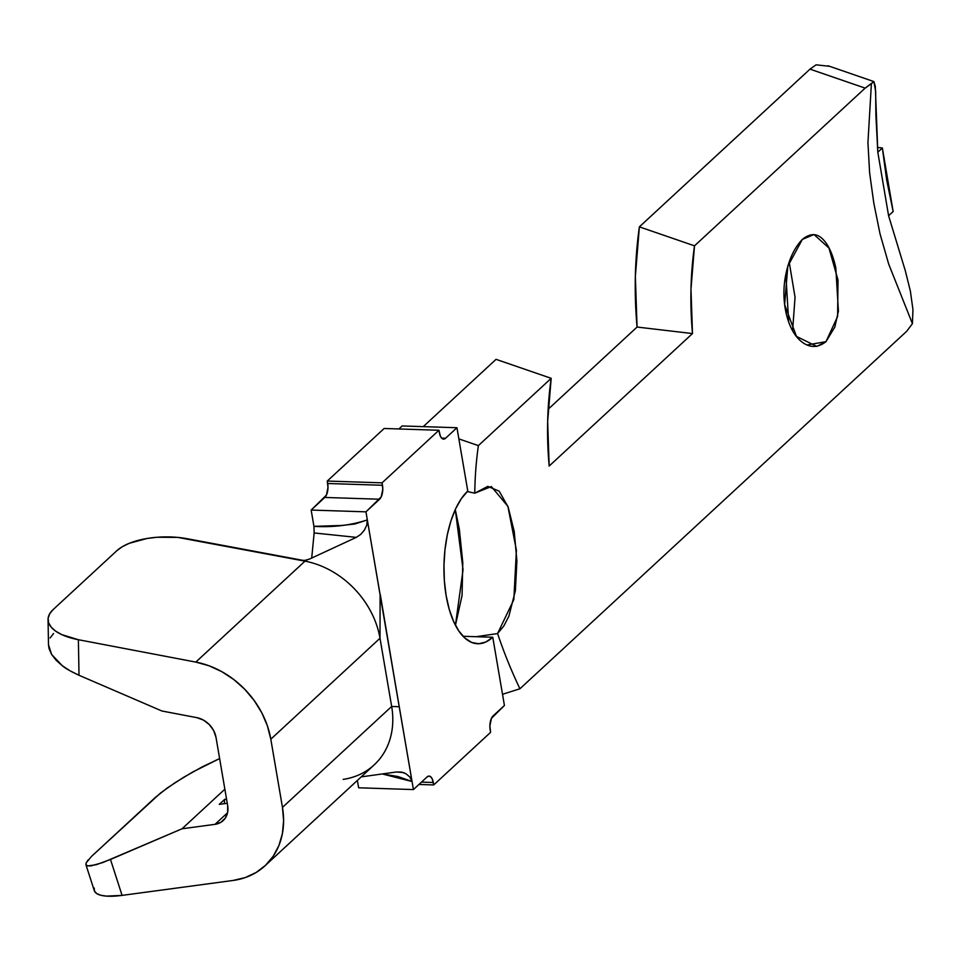 <?xml version="1.0" encoding="UTF-8"?>
<svg xmlns="http://www.w3.org/2000/svg" width="961" height="961" viewBox="0 0 961 961"><rect width="100%" height="100%" fill="white"/><g stroke="black" fill="none" stroke-linecap="round" stroke-linejoin="round"><path stroke-width="1.44" d="M802.351 239.397L787.816 266.221L784.657 304.637L796.477 336.41L816.79 346.416L825.967 341.684L806.94 344.975L825.967 341.684L837.608 316.493L838.016 280.023L828.971 248.046L813.991 234.532L802.351 239.397C795.24 246.797 790.062 257.019 786.807 270.065C783.179 284.648 782.975 299.147 786.206 313.562C789.63 327.953 795.456 337.84 803.696 343.209C811.06 347.99 818.484 347.486 825.967 341.684L834.845 327.052L838.412 311.112L835.794 267.723C832.574 253.32 827.817 243.397 821.523 237.968C815.913 233.127 809.522 233.607 802.351 239.397M365.961 511.841L311.16 510.063L324.806 497.45L379.607 499.227L365.961 511.841L381.217 496.873L382.778 489.329L382.07 482.842L438.949 430.264L440.354 436.114L441.88 438.36L443.718 439.117L445.58 438.24L441.616 438.12L445.58 438.24L456.955 427.729L445.58 438.24A10.619 4.841 -88.1 0 1 443.574 439.117A10.619 4.841 -88.1 0 1 439.369 432.702L438.949 430.264L384.148 428.486L327.269 481.053L327.977 487.539L326.416 495.095L311.16 510.063L313.935 526.352L341.443 525.487L354.897 523.997L367.33 519.913L365.961 511.841L311.16 510.063L313.935 526.352C332.89 527.493 350.693 525.343 367.33 519.913L365.961 511.841M402.154 425.951L456.955 427.729L458.865 438.901L478.374 445.616L458.865 438.901L467.779 491.071L456.955 427.729L423.248 426.636L496.044 359.342L551.182 378.322L478.374 445.616A433.219 351.81 -132.7 0 0 474.77 493.185L467.286 491.539L474.77 493.185A433.219 351.81 47.3 0 1 478.374 445.616L551.182 378.322A433.219 351.81 -132.7 0 0 549.163 466.049L692.485 333.563A433.219 351.81 47.3 0 1 694.503 245.836L639.377 226.856L810.003 69.144L865.14 88.124L694.503 245.836L865.14 88.124L871.399 83.703L867.939 142.6L869.621 172.872L873.825 203.215L880.024 233.871L888.721 264.155L912.421 323.677L906.703 331.281L519.937 688.773L502.519 694.286L492.765 637.239L476.224 636.711L497.582 633.551A433.219 351.81 -132.7 0 0 519.937 688.773L906.703 331.281L912.421 323.677L888.721 264.155L880.024 233.871L873.825 203.215L869.621 172.872L867.939 142.6L871.399 83.703L873.873 81.577L875.663 91.295L875.879 114.984L877.813 152.198L875.315 86.334L873.873 81.577L865.14 88.124L810.003 69.144L816.057 64.831L810.003 69.144L639.377 226.856L694.503 245.836L690.983 289.117L692.485 333.563L637.071 327.052A494.807 401.818 47.3 0 1 639.377 226.856L635.353 276.3L637.071 327.052L548.142 409.254L637.071 327.052L692.485 333.563L549.163 466.049L547.65 421.603L551.182 378.322L496.044 359.342L423.248 426.636L402.154 425.951L398.887 428.966L402.154 425.951M403.32 772.548L396.388 771.995L361.204 776.884L396.388 771.995L401.446 772.067L406.035 773.785L409.806 776.968L412.053 781.509L413.422 789.57L358.633 787.792L357.372 780.428L358.633 787.792L413.422 789.57L427.08 776.956L413.422 789.57L412.053 781.509L398.07 776.56L382.25 773.953L412.053 781.509L367.33 519.913L366.766 525.162L364.375 530.1L360.807 534.34L356.291 537.367L314.151 532.959L313.935 526.352L314.151 532.959L311.7 558.041L314.151 532.959L356.291 537.367L309.574 559.026L356.291 537.367M493.053 715.969L504.429 705.458L502.519 694.286L519.937 688.773A433.219 351.81 47.3 0 1 497.582 633.551L513.835 599.604L516.405 550.245L507.901 506.351L491.347 486.554L474.77 493.185L487.804 486.362L499.191 491.179L508.153 507.024L514.243 531.565L516.91 560.984L515.372 590.691L508.898 616.145L503.792 626.055L497.582 633.551L476.224 636.711L463.058 636.278L492.765 637.239L504.429 705.458L491.443 718.323L489.882 725.879L490.59 732.354L433.711 784.933L432.306 779.083L430.78 776.836L428.942 776.092L427.08 776.956A10.619 4.841 -88.1 0 1 429.086 776.092A10.619 4.841 -88.1 0 1 433.291 782.494L433.711 784.933L418.972 784.452L433.711 784.933L490.59 732.354L490.17 729.928A10.619 4.841 -88.1 0 1 493.053 715.969M910.379 291.123L905.358 270.882L888.589 215.72L905.358 270.882L910.379 291.123L912.95 309.658L912.421 323.677L912.95 309.658M226.544 799.072L224.718 799.324L219.252 804.369L227.264 803.288L219.252 804.369L224.718 799.324L224.273 803.696L224.718 799.324L226.544 799.072M48.482 644.615L49.071 648.675L51.606 654.441L56.074 660.207L62.309 665.733L70.045 670.826L79.006 675.271L161.904 710.996L196.777 717.639A21.238 17.25 47.3 0 1 216.009 737.399L227.661 805.618A21.238 17.25 47.3 0 1 223.18 820.598A21.238 17.25 47.3 0 1 215.012 824.346L227.565 812.742L215.012 824.346L182.037 828.778L224.862 789.197L182.037 828.778L102.815 862.546L91.235 865.837L87.763 865.921L86.034 864.948L86.13 862.966L88.028 860.035M455.298 509.534L463.046 569.741L455.442 625.251L462.061 595.508L462.782 562.545L459.358 529.295L455.286 509.558M789.185 261.957L795.047 297.261L792.597 330.584L795.047 297.261L789.185 261.957M829.823 249.5L830.016 250.208L829.823 249.5M785.846 274.474L788.705 322.067M829.427 66.297L816.057 64.831L829.427 66.297M877.813 152.198L888.589 215.72L877.813 152.198L882.366 147.994L877.813 152.198M828.034 65.768L873.873 81.577M467.779 491.071L461.364 498.627L455.67 508.705L450.925 520.91L447.309 534.784L444.967 549.776L443.97 565.332L444.366 580.84L446.156 595.7L449.243 609.358L453.532 621.274L458.841 630.993L464.98 638.14L471.707 642.453L478.758 643.75L485.87 641.996L492.765 637.239A79.631 36.266 -88.1 0 1 477.689 643.75A79.631 36.266 -88.1 0 1 444.294 579.687A79.631 36.266 -88.1 0 1 467.779 491.071M306.691 560.035L309.574 559.026L305.081 560.347L300.529 560.299L304.997 561.152A82.826 67.258 47.3 0 1 380.003 638.248L380.112 594.991L367.33 519.913L366.766 525.162M404.869 739.502L412.053 781.509L399.211 706.743L391.668 706.455L399.211 706.743L380.112 594.991L380.003 638.248L391.668 706.455A82.826 67.258 47.3 0 1 343.197 779.383M303.616 560.491L187.587 538.785A53.095 22.908 179 0 0 116.87 550.677L122.227 546.749L129.23 543.313L147.009 538.472L157.099 537.247L177.785 537.403L304.997 561.152L195.804 662.093L78.382 639.714L61.756 634.62L55.57 631.101L51.137 627.101L48.615 622.776L48.11 618.295L49.66 613.827L53.167 609.55L116.87 550.677L53.167 609.55A53.095 22.908 179 0 0 48.05 619.617L48.494 644.723L51.606 654.441L62.309 665.733C65.24 668.279 70.802 671.463 79.006 675.271L78.382 639.714L195.804 662.093A82.826 67.258 47.3 0 1 270.81 739.189L380.003 638.248A82.826 67.258 -132.7 0 0 304.997 561.152L195.804 662.093L208.969 665.757L221.775 671.643L233.811 679.547L244.707 689.241L254.112 700.425L261.752 712.726L267.374 725.783L270.81 739.189L380.003 638.248L391.668 706.455L282.462 807.396L270.81 739.189L282.462 807.396A82.826 67.258 47.3 0 1 264.984 865.825A82.826 67.258 47.3 0 1 233.127 880.456L122.083 895.388L233.127 880.456L245.187 877.597L256.106 872.492L265.56 865.284L273.248 856.191L278.918 845.512L282.402 833.559L283.603 820.73L282.462 807.396L391.668 706.455A82.826 67.258 -132.7 0 1 374.189 764.884L264.984 865.825M94.226 888.036L94.478 891.111L96.677 893.538L100.725 895.232L106.455 896.12L122.083 895.388L110.491 859.47L182.037 828.778L215.012 824.346L220.91 822.304L225.306 818.123L227.649 812.321L227.661 805.618L216.009 737.399L213.69 730.612L209.318 724.594L203.432 720.077L196.777 717.639L161.904 710.996L79.006 675.271L78.382 639.714A53.095 22.908 179 0 1 48.05 619.617M155.37 797.39L91.667 856.275L160.607 792.945L175.022 782.71L192.765 771.983L219.697 758.529L202.05 766.962L183.635 777.305L167.238 787.996L155.37 797.39M91.307 856.623L86.13 862.966L85.925 864.708L94.31 890.667A53.095 15.352 -17.9 0 0 122.083 895.388L110.491 859.47L96.316 864.696L87.763 865.921L85.925 864.708M53.588 633.491L50.08 637.996M403.572 772.644L406.035 773.785M877.369 147.441L882.366 147.994L893.141 211.516L888.589 215.72L893.141 211.516L886.703 180.188L882.366 147.994L877.369 147.441M399.211 706.743L380.316 594.667L399.211 706.743M380.112 594.991L374.514 561.909L380.112 594.991M367.33 519.913L374.514 561.909L367.33 519.913M421.507 782.11L433.291 782.494L421.507 782.11M327.269 481.053L382.07 482.842L382.49 485.281L327.689 483.491L327.269 481.053L382.07 482.842L438.949 430.264L384.148 428.486L327.269 481.053M324.806 497.45A10.619 4.841 91.9 0 0 327.689 483.491L382.49 485.281A10.619 4.841 -88.1 0 1 379.607 499.227L324.806 497.45"/></g></svg>
